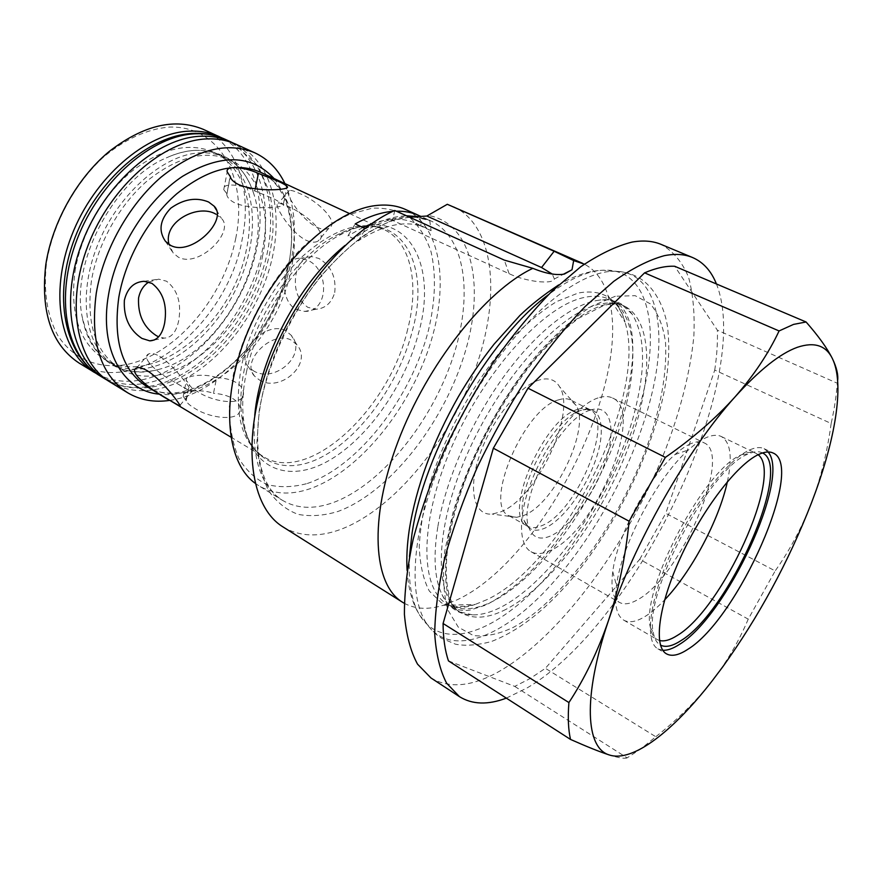 <?xml version="1.0" encoding="UTF-8"?>
<svg xmlns="http://www.w3.org/2000/svg" width="882" height="882" viewBox="0 0 882 882"><rect width="100%" height="100%" fill="white"/><g stroke="black" fill="none" stroke-linecap="round" stroke-linejoin="round"><path stroke-width="0.66" stroke-dasharray="4.41 3.31" d="M195.253 150.337C224.116 150.172 243.443 164.14 253.244 192.221C275.228 253.277 222.121 353.296 159.234 369.282L154.185 370.528C116.38 377.022 92.345 359.018 82.092 316.506C70.869 261.491 114.451 179.399 166.323 157.878C176.268 153.38 185.915 150.866 195.253 150.337M437.77 527.072C433.106 556.509 434.528 579.011 442.025 594.589C448.861 608.04 459.037 614.798 472.565 614.864C528.715 615.945 615.107 499.885 636.385 404.584C645.822 364.442 644.433 334.322 632.207 314.224C624.566 303.055 613.266 298.414 598.294 300.277C571.933 304.036 535.33 332.668 502.961 377.761C470.646 422.875 445.443 481.032 437.77 527.072M148.815 282.042L158.694 279.153L166.511 281.193C177.558 289.737 181.626 302.835 178.726 320.486C176.389 331.974 171.527 337.839 164.151 338.115L158.639 336.825M255.24 188.891L254.821 190.964L274.269 199.023L283.343 204.26C288.425 207.248 252.605 210.831 234.81 202.882C230.026 200.435 227.347 197.7 226.784 194.702L230.246 175.562M215.87 214.139L221.316 218.24C235.593 231.646 198.715 268.547 178.274 257.125L173.236 253.101L169.057 244.479M186.058 399.877L189.354 384.64C190.082 386.492 192.695 388.73 197.182 391.354C213.378 402.655 245.692 406.834 243.41 392.104C242.991 388.389 240.455 385.125 235.792 382.325C230.5 379.481 224.127 377.915 216.696 377.617L213.477 393.35C200.721 388.488 181.086 391.321 183.213 396.393L186.19 400.737C186.874 402.776 189.454 405.136 193.908 407.793C210.015 419.016 242.407 422.213 240.036 407.991C239.606 404.375 237.071 401.156 232.44 398.333C227.181 395.445 220.864 393.78 213.477 393.35M159.686 356.328C176.014 366.669 195.429 395.434 191.328 391.817L173.997 381.741C156.632 372.722 140.525 357.364 148.738 353.903C151.197 352.833 154.846 353.649 159.686 356.328M252.925 370.451C273.762 384.541 308.413 354.729 291.192 335.27L285.834 330.783C266.419 319.879 234.358 353.043 248.426 366.868L252.925 370.451M259.032 379.712C279.583 393.537 313.705 363.715 296.859 344.763L291.556 340.32C272.13 329.207 240.235 361.852 254.534 376.107L259.032 379.712M334.741 292.526C336.34 277.058 331.048 265.702 318.843 258.437L311.908 256.629C303.981 257.004 298.744 262.483 296.22 273.089C293.441 288.414 297.311 299.836 307.829 307.344L316.076 309.24C325.414 308.457 331.643 302.879 334.741 292.526M296.33 309.494L304.654 311.412C329.262 312.007 329.648 268.944 307.289 260.168L300.387 258.316C282.571 256.32 277.124 299.847 296.33 309.494M305.822 240.147C310.927 242.484 314.984 242.815 317.994 241.139C329.923 235.108 306.164 213.653 287.984 206.586C283.133 204.238 279.881 203.18 278.216 203.378C272.516 202.64 289.351 231.613 305.822 240.147M316.748 227.203C321.853 229.507 325.877 229.86 328.832 228.262C340.419 222.584 317.443 200.423 299.307 193.367C294.445 191.074 291.115 190.115 289.318 190.479C282.99 190.49 300.134 218.934 316.748 227.203M79.358 363.241C136.512 399.447 227.291 324.201 242.098 239.772C252.263 191.703 238.107 144.957 203.51 129.445M235.703 238.548C248.129 179.619 220.743 125.431 169.388 127.085C147.526 128.794 124.042 139.455 102.378 158.076C74.11 184.614 53.118 223.808 46.636 262.152C43.097 290.597 47.165 316.186 57.793 335.469C73.382 359.58 99.192 369.492 126.964 364.487C176.235 354.244 223.874 297.543 235.703 238.548M96.888 373.869C111.077 381.267 126.765 383.119 143.953 379.403C188.869 369.415 233.267 322.04 251.348 268.183C269.539 214.414 259.264 157.735 222.121 138.011M262.428 256.662C271.678 214.15 259.892 173.412 230.511 160.006C205.826 149.598 178.296 156.368 147.911 180.292C119.731 204.172 97.571 243.564 91.43 280.851C85.995 323.418 95.454 352.635 119.809 368.489C168.815 399.359 248.724 331.797 262.428 256.662M74.97 271.579C80.901 234.524 102.874 195.495 130.999 171.924C161.34 148.308 188.935 141.748 213.808 152.244C243.41 165.761 255.56 206.377 246.563 248.658C233.3 323.396 153.424 390.109 104.021 359.007C79.468 343.032 69.788 313.893 74.97 271.579M109.941 381.939C124.616 390.55 141.12 392.799 159.433 388.686C204.789 378.18 249.771 329.218 267.731 274.225C285.823 219.342 274.578 162.233 236.122 144.295M169.84 400.373C222.297 393.107 277.069 329.074 290.509 264.038C297.091 233.245 295.227 206.432 284.941 183.599M246.453 372.05C257.787 315.139 301.776 252.925 343.197 233.366C404.496 202.011 439.038 261.171 418.63 332.801C405.103 385.136 368.014 438.475 328.325 460.9C288.767 483.468 250.334 469.478 243.708 420.747C241.8 406.205 242.726 389.976 246.453 372.05M558.769 399.811C523.963 408.201 482.697 505.97 509.146 515.838L516.742 517.315L523.952 515.375C554.646 503.909 590.808 428.2 576.133 405.466L570.654 399.998C567.38 398.377 563.411 398.311 558.769 399.811M768.09 451.97L764.11 448.695C760.273 446.854 755.323 447.328 749.27 450.118C727.617 459.864 693.109 504.438 671.246 552.54C649.24 600.664 644.466 641.589 657.851 648.81L662.801 650.277M762.5 452.94C758.829 451.011 754.044 451.363 748.157 454.021L747.804 454.186C710.142 467.813 643.143 594.38 653.33 632.615C654.422 638.976 656.803 643.143 660.464 645.106M758.134 454.726L755.962 453.304C752.39 451.573 747.793 451.97 742.181 454.484L741.839 454.649C705.104 467.89 640.398 590.124 650.365 627.411C651.423 633.463 653.672 637.499 657.101 639.494L659.493 640.486M727.385 481.704C732.633 457.24 730.594 442.169 721.256 436.502C717.397 434.639 712.491 434.958 706.559 437.45C701.102 439.798 695.082 443.955 688.489 449.908C657.674 476.732 621.457 544.944 616.496 585.494C614.059 604.181 616.474 615.735 623.75 620.156C629.031 623.034 635.944 621.942 644.455 616.871C650.817 613.045 657.531 607.389 664.62 599.903M690.827 443.69C686.009 445.763 680.717 449.379 674.962 454.55C648.072 477.846 617.003 536.366 612.758 571.69C610.664 588.206 612.88 598.437 619.429 602.406C624.037 604.898 630.024 604.06 637.366 599.859C679.868 578.03 733.361 454.649 704.134 442.863C700.628 441.154 696.185 441.43 690.827 443.69M598.007 397.936C578.195 404.397 550.114 437.593 534.249 474.472C518.263 511.373 517.525 544.337 530.964 551.669C536.179 554.524 542.662 554.117 550.423 550.456C595.504 531.714 645.558 411.64 612.56 398.002C608.58 396.062 603.729 396.04 598.007 397.936M590.19 410.196C559.993 418.024 517.061 500.733 529.024 527.899C532.827 537.943 540.214 540.545 551.173 535.705C570.665 526.741 595.118 492.784 605.603 460.878C616.32 428.917 610.763 404.408 591.778 409.7L590.19 410.196M430.956 677.96C449.6 688.941 472.576 686.626 499.885 671.004C561.757 635.084 628.502 542.959 665.293 450.118C680.706 409.777 690.22 371.917 693.836 336.538C694.895 314.168 693.164 294.456 688.622 277.389C682.403 262.252 673.253 251.26 661.158 244.413M506.334 698.125L526.841 688.081C635.657 624.897 754.286 378.764 716.427 283.96M255.03 483.16L258.79 485.728C273.376 494.262 290.266 495.331 309.45 488.926C356.361 472.928 405.047 414.893 427.329 352.48C449.699 290.189 443.194 227.038 405.477 209.464M392.854 211.349L396.25 211.173M417.362 216.531L429.732 220.401L420.714 216.333M364.894 228.438L365.578 228.758C377.893 221.779 389.557 217.611 400.549 216.266L406.481 215.803M307.3 483.501C358.29 466.391 410.825 398.223 428.376 330.574C435.388 301.28 436.292 275.052 431.077 251.888C426.381 237.765 419.325 226.354 409.921 217.645C399.237 210.809 386.724 207.645 372.391 208.141L349.316 214.447C333.021 222.385 316.77 233.984 300.575 249.253C268.812 282.438 243.344 330.033 233.289 375.048L229.32 407.054C229.563 426.855 232.694 443.889 238.702 458.177C246.177 470.536 255.692 479.323 267.246 484.549C279.649 487.68 293 487.327 307.3 483.501M394.739 210.478L392.589 220.357L509.135 273.718C526.047 281.755 552.86 284.787 554.37 278.988L552.242 274.037M409.535 217.181L392.589 220.357M404.287 603.288C415.411 609.219 428.443 609.881 443.348 605.273L456.755 599.981C543.477 560.368 634.753 378.356 607.885 295.393C603.354 280.465 595.515 270.046 584.358 264.148M283.001 526.918C299.671 536.774 319.119 537.513 341.367 529.134C394.32 508.738 449.159 441.221 475.067 369.668C501.031 298.303 495.441 225.88 453.161 206.454M448.475 660.894L514.724 686.394L529.806 678.732L545.396 668.313L639.704 559.353L748.234 619.142L775.179 570.919L665.767 513.324L714.74 370.098L831.164 423.503C834.383 408.961 836.412 395.533 837.25 383.218L717.375 330.199L674.686 266.265M514.724 686.394L627.124 757.881L641.115 748.697L655.778 736.735L545.396 668.313M539.409 379.944C519.344 385.632 491.572 420.041 479.687 454.892C467.592 489.786 474.086 515.882 492.178 514.074L500.59 511.902C536.19 498.969 576.894 413.526 559.695 386.933C555.473 379.679 548.714 377.353 539.409 379.944M429.732 220.401L431.111 230.687L425.973 227.92C407.385 219.662 384.806 223.973 358.246 240.863L347.905 235.946L355.214 223.907M419.766 216.388L421.067 226.123L431.111 230.687M358.246 240.863L365.578 228.758M421.067 226.123L415.896 223.344C403.261 217.611 388.3 217.843 370.991 224.039M362.855 227.479L347.905 235.946M714.74 370.098C716.879 355.766 717.75 342.47 717.375 330.199M639.704 559.353L665.767 513.324M837.646 380.572L837.25 383.218M831.164 423.503C827.933 447.395 822.708 470.139 815.486 491.726L811.385 503.115C801.606 528.053 789.533 550.655 775.179 570.919M748.234 619.142C741.321 635.624 732.578 651.71 722.005 667.387L711.862 681.279C696.251 701.113 677.552 719.602 655.778 736.735M627.124 757.881C624.555 758.851 618.712 757.903 609.594 755.047M216.696 377.617C203.852 372.965 184.084 375.886 186.323 380.528L189.211 383.857M226.707 193.489L223.741 189.641C221.867 182.265 241.657 184.503 254.821 190.964M230.323 141.66C268.878 159.631 280.289 216.674 262.296 271.447C244.435 326.318 199.486 375.115 154.085 385.478C135.751 389.546 119.224 387.253 104.506 378.61M225.075 139.268C263.729 157.283 275.294 214.271 257.39 268.933C239.617 323.694 194.69 372.325 149.245 382.579C130.889 386.592 114.34 384.265 99.578 375.611M409.469 556.476C408.146 582.285 411.618 601.965 419.876 615.515C442.477 651.39 493.424 633.188 539.718 584.457C586.243 535.385 626.937 460.106 643.143 393.372C660.122 324.785 647.432 267.952 603.233 270.212C587.368 270.961 569.122 279.109 548.483 294.665M651.313 396.04C668.743 326.583 656.395 268.955 611.932 271.292C581.547 272.692 537.347 304.863 497.569 358.985C457.857 413.096 426.701 484.549 417.881 540.126C412.39 577.126 414.981 604.457 425.653 622.13C448.332 658.237 499.708 639.362 546.454 589.804C593.443 539.894 634.654 463.634 651.313 396.04M274.048 178.539C291.082 200.721 295.79 230.191 288.16 266.959C274.511 335.017 211.261 400.626 159.543 394.177M146.346 386.228C195.297 417.076 276.209 347.155 290.917 270.421C300.74 226.928 289.439 185.44 260.069 172.056C286.694 183.952 297.884 223.94 287.962 267.841C273.144 345.898 190.336 415.521 146.346 386.228M407.671 329.306C389.392 408.84 308.678 485.243 263.244 456.6C240.731 441.772 233.465 411.685 241.459 366.328C249.838 326.461 273.982 283.155 302.879 256.056C333.892 228.802 360.881 219.949 383.835 229.474C411.133 241.9 419.457 284.103 407.671 329.306M244.446 368.852C240.83 386.25 239.948 402.016 241.811 416.161C248.294 463.568 285.713 477.46 324.3 455.641C363.031 433.966 399.226 382.027 412.302 331.048C432.059 261.248 397.969 203.885 338.335 234.369C298.017 253.388 255.394 313.628 244.446 368.852M577.809 409.369C543.422 418.189 501.571 516.654 527.513 526.179C531.449 528.318 536.322 528.097 542.11 525.54C576.85 512.188 615.184 419.876 589.518 409.424C586.309 407.837 582.407 407.815 577.809 409.369M581.414 410.24C552.871 417.594 512.784 494.824 524.106 520.523C527.734 530.016 534.724 532.53 545.065 528.075C563.488 519.807 586.563 487.9 596.342 457.879C606.342 427.792 600.885 404.794 582.914 409.766L581.414 410.24M505.981 609.363C488.077 618.525 473.017 619.605 460.79 612.593C433.701 597.048 433.867 529.63 467.438 453.613C500.778 377.595 559.662 312.912 598.768 304.378C608.393 302.129 616.716 302.581 623.717 305.745C655.039 320.585 653.011 386.096 626.066 453.326C599.154 520.711 549.684 586.618 505.981 609.363M615.327 296.253L591.701 306.175C574.391 317.421 556.531 333.175 538.097 353.439C501.417 397.187 468.926 458.034 452.841 513.115L444.693 551.647C442.466 574.932 443.525 594.391 447.88 610.002L458.276 627.135L473.38 635.547C485.398 636.947 498.716 634.224 513.324 627.378C565.748 598.933 624.853 513.986 651.335 433.944C662.272 399.292 666.99 368.676 665.502 342.106C663.154 325.998 658.104 313.253 650.365 303.86L635.161 295.679L615.327 296.253M486.952 599.65L475.1 604.468C462.466 607.599 451.209 607.037 441.331 602.792L429.347 591.083C423.338 579.706 419.975 564.866 419.27 546.553C420.251 526.521 424.143 504.394 430.934 480.194C446.821 430.802 476.159 378.698 508.837 341.588C525.264 324.4 541.25 311.037 556.796 301.501L578.25 293.011C602.318 288.69 617.907 298.403 625.007 322.151C648.457 395.599 564.05 563.719 486.952 599.65M583.752 297.565C544.26 305.767 485.354 369.812 452.367 445.388C419.137 520.942 419.545 588.283 447.075 604.104C459.489 611.248 474.714 610.322 492.74 601.348C536.73 579.077 586.199 513.655 612.803 446.568C639.439 379.613 640.85 314.19 609.01 299.13C601.888 295.922 593.465 295.393 583.752 297.565M344.983 245.472C365.291 228.857 384.453 219.409 402.468 217.137L408.399 216.663M413.978 216.763L430.802 220.864C467.824 238.151 473.413 301.534 450.559 364.332C427.781 427.263 379.028 486.125 332.481 502.839C313.43 509.531 296.749 508.693 282.416 500.315C260.796 486.456 251.568 458.166 254.733 415.444M392.755 219.816L368.5 232.22C351.83 244.027 335.634 259.076 319.901 277.378C289.373 316.164 266.739 366.162 259.187 410.924L256.927 442.334C258.172 461.396 262.086 477.57 268.69 490.844C276.617 502.167 286.418 510.005 298.083 514.36C310.519 516.709 323.837 515.727 338.038 511.439C388.587 492.829 441.287 426.315 463.359 357.794C485.673 289.428 473.932 223.521 428.057 215.384M509.135 273.718L504.284 260.091M104.021 359.007L109.423 362.248C121.099 369.062 134.472 370.859 149.543 367.64C188.241 359.217 228.813 316.241 244.832 267.511C261.094 218.714 250.841 169.465 219.519 154.901C211.967 151.384 203.499 149.885 194.095 150.425C185.242 150.965 175.992 153.457 166.323 157.878M107.317 380.241C122.322 388.047 138.717 390.02 156.522 386.162C197.204 377.011 236.751 338.545 257.5 292.019C266.099 271.755 271.237 251.381 272.913 230.875C273.31 217.512 272.218 204.756 269.638 192.618L258.239 166.07L233.245 143.082M253.244 192.221C248.481 177.844 240.698 167.15 229.882 160.127L224.734 157.327C217.215 153.821 208.769 152.343 199.376 152.895C163.28 154.526 116.755 194.867 96.833 247.004C76.602 299.163 86.888 349.581 114.351 365.214L119.809 368.489M159.234 369.282L154.383 370.517C139.334 373.77 125.994 372.006 114.351 365.214L109.423 362.248C95.212 353.704 86.105 338.468 82.092 316.506M632.207 314.224L622.483 305.183C604.986 297.091 567.821 317.465 529.2 365.666C490.756 413.68 457.901 484.02 448.541 536.212C442.202 579.066 445.895 604.291 459.632 611.876L472.565 614.864M407.098 570.411C408.256 588.878 412.522 603.916 419.876 615.515L425.653 622.13C430.03 628.921 435.3 634.279 441.474 638.204L455.421 644.158C464.869 646.153 476.776 645.304 491.164 641.633C522.695 629.186 547.976 606.518 571.073 579.904C612.119 531.196 646.539 464.34 661.434 403.857C667.718 377.959 669.956 354.377 668.137 333.12C667.398 315.833 657.244 284.952 634.114 275.393C627.411 272.483 620.024 271.116 611.932 271.292L603.233 270.212C589.496 270.609 574.656 275.504 558.703 284.897M442.025 594.589C444.649 600.532 448.045 604.754 452.19 607.279C457.119 610.057 463.05 610.994 469.985 610.101L485.453 605.217C494.725 600.752 506.103 592.969 519.586 581.877C565.715 540.909 610.587 463.359 626.396 397.253C637.466 350.297 634.643 311.82 614.5 301.6C610.09 299.571 604.688 299.13 598.294 300.277M283.331 204.26L286.804 187.932M154.306 339.989L164.151 338.115M216.299 209.839L221.316 218.24M240.036 407.991L243.41 392.104M179.972 405.323L191.328 391.817M296.859 344.763L291.192 335.27M316.076 309.24L304.654 311.412M328.832 228.262L317.994 241.139M213.808 152.244L230.511 160.006M230.731 437.031L263.244 456.6C251.822 449.864 244.689 436.381 241.811 416.161L243.708 420.747M349.415 213.51L383.835 229.474C371.862 223.785 356.703 225.428 338.335 234.369L343.197 233.366M509.146 515.838L527.513 526.179L524.106 520.523L529.024 527.899M657.851 648.81L666.505 653.86M650.365 627.411L653.33 632.615M623.75 620.156L657.101 639.494M612.758 571.69L616.496 585.494M674.962 454.55L688.489 449.908M530.964 551.669L619.429 602.406M591.778 409.7L582.914 409.766L589.518 409.424L570.654 399.998M443.348 605.273L475.1 604.468C465.079 607.963 456.733 608.36 450.052 605.636L460.79 612.593C441.562 602.748 438.927 545.23 468.485 471.969C486.39 429.313 508.782 391.586 535.661 358.776C547.722 344.719 561.9 331.29 578.206 318.501L603.729 305.481C611.843 303.232 618.514 303.32 623.717 305.745L611.943 300.74C617.94 304.753 622.295 311.886 625.007 322.151L607.885 295.393M428.917 220.015L430.802 220.864C423.503 217.545 415.003 216.531 405.29 217.821C365.402 222.176 306.12 278.822 276.838 349.559C247.081 420.416 254.17 484.527 282.416 500.315L258.79 485.728M516.742 517.315L492.178 514.074M576.133 405.466L559.695 386.933M554.37 278.988L563.411 274.247M612.56 398.002L704.134 442.863M721.256 436.502L755.962 453.304M742.181 454.484L748.157 454.021M764.11 448.695L773.139 453.039M289.318 190.479L278.216 203.378M311.908 256.629L300.387 258.316M254.534 376.107L248.426 366.868M136.633 367.981L148.738 353.903M183.213 396.393L186.323 380.528M186.19 400.737L189.354 384.64M165.452 241.315L173.236 253.101M144.13 281.303L158.694 279.153M226.784 194.702L230.334 176.687M223.741 189.641L227.214 171.891M188.263 390.175L173.997 381.741M425.973 227.92L415.896 223.344"/><path stroke-width="1.32" d="M158.639 336.825L156.412 335.7C143.711 327.431 137.768 314.885 138.562 298.05C140.006 290.862 143.424 285.525 148.815 282.042M258.404 173.401L278.006 181.174C283.067 183.478 286.099 185.253 287.113 186.499C292.118 189.95 256.386 192.485 238.482 184.503C233.664 182.1 230.952 179.498 230.334 176.687L227.214 171.88C225.241 164.978 245.119 167.15 258.404 173.401L255.24 188.891M164.647 323.01C162.299 334.598 157.327 340.551 149.742 340.849L141.925 338.412C129.334 330.022 123.48 317.311 124.362 300.299C127.306 288.249 133.899 281.909 144.13 281.303L151.913 283.365C163.137 292.008 167.382 305.216 164.647 323.01M208.593 202L214.094 206.145C228.736 220.081 191.251 256.938 170.491 245.317L165.452 241.315C158.154 230.643 159.929 219.607 170.766 208.196C183.688 199.023 196.289 196.962 208.593 202M147.327 370.749C163.699 381.145 183.941 409.16 179.52 405.874L170.325 400.66C153.203 391.718 126.832 371.719 136.633 367.981C138.948 367.088 142.52 368.014 147.327 370.749M222.121 138.011L203.51 129.445C175.033 117.582 143.534 124.968 109.015 151.605C76.999 178.263 52.17 222.562 45.809 264.578C40.407 312.14 51.586 345.038 79.358 363.241L96.888 373.869M219.331 136.655C210.39 132.576 200.512 130.734 189.674 131.131C146.699 132.322 94.065 177.227 71.585 235.726C48.841 294.169 60.693 352.568 94.198 372.314M284.941 183.599C278.106 169.333 268.084 159.08 254.865 152.84L236.122 144.295C227.247 140.26 217.424 138.463 206.631 138.926C163.832 140.37 111.066 185.859 88.277 244.832C65.224 303.75 76.69 362.359 109.941 381.939L127.515 392.688C140.095 400.13 154.196 402.699 169.84 400.373M254.865 152.84C227.049 141.296 195.782 149.389 161.086 177.128C128.871 204.845 103.392 250.433 96.259 293.265C89.986 341.72 100.416 374.861 127.515 392.688M758.454 454.561C736.977 464.472 702.502 509.289 680.496 557.545C658.369 605.835 653.319 646.76 666.505 653.86C671.797 656.737 678.919 655.205 687.861 649.284C737.925 618.866 805.685 466.324 773.139 453.039C769.358 451.231 764.462 451.738 758.454 454.561M662.801 650.277C667.487 650.541 673.032 648.579 679.416 644.411C726.503 616.121 791.11 477.934 768.09 451.97M660.464 645.106C665.579 647.653 672.338 646.208 680.728 640.773C728.863 612.273 793.524 466.821 762.5 452.94M659.493 640.486C664.234 641.699 670.099 640.056 677.089 635.591C722.512 609.01 784.076 473.888 758.134 454.726M716.427 283.96C711.3 271.05 703.362 262.241 692.602 257.544L661.158 244.413C652.834 240.918 643.121 240.136 632.019 242.098C616.353 246.023 599.253 254.237 580.709 266.761L551.912 291.303C532.188 311.434 512.872 334.807 493.975 361.422C475.729 389.447 459.279 418.807 444.638 449.511C431.386 480.326 420.912 510.226 413.206 539.211C407.252 567.038 404.331 592.109 404.419 614.412C406.183 634.731 410.549 651.313 417.539 664.157L430.956 677.96L459.445 696.648C472.3 704.608 487.933 705.093 506.334 698.125M692.602 257.544C684.575 254.159 675.138 253.542 664.278 255.692C648.932 259.892 632.096 268.437 613.762 281.336L585.152 306.495C565.494 327.068 546.156 350.904 527.16 377.992C508.771 406.492 492.123 436.292 477.206 467.416C463.645 498.617 452.83 528.836 444.737 558.074C438.387 586.111 435.047 611.303 434.705 633.651C436.05 653.97 440.008 670.474 446.601 683.164L459.445 696.648M396.25 211.173C404.54 210.996 412.059 212.43 418.807 215.473L405.477 209.464C397.032 205.66 387.452 204.315 376.746 205.451C334.234 209.486 277.654 262.13 248.933 329.03C219.982 395.897 224.921 461.319 255.03 483.16M364.894 228.438L355.214 223.907C367.551 217.005 379.249 212.904 390.285 211.603L392.854 211.349M418.807 215.473L419.766 216.388M420.714 216.333L419.634 215.858M406.481 215.803L417.362 216.531M584.358 264.148L573.664 260.576L554.15 251.249L447.295 204.293L426.844 216.035L409.535 217.181M532.849 268.337C485.982 290.354 427.208 364.145 397.947 441.75C368.489 519.41 373.251 584.711 402.501 602.23L283.001 526.918C250.962 507.459 241.183 444.903 265.824 372.502C290.288 300.156 345.931 231.779 394.739 210.478L504.284 260.091L532.849 268.337C545.815 273.618 556.31 275.537 564.37 274.07L572.01 269.749L573.664 260.576M402.501 602.23L404.287 603.288M644.588 272.847C655.767 268.04 665.8 265.846 674.686 266.265L806.093 321.985C818.485 336.108 827.239 348.291 832.365 358.544C825.971 345.391 814.295 341.643 797.35 347.299C780.041 353.528 759.248 370.076 734.982 396.955C753.801 375.456 768.498 353.462 779.082 330.948L644.588 272.847L527.998 388.201L665.381 457.394L629.142 521.229L493.347 448.221L443.084 623.497L568.912 702.557C567.732 717.32 568.273 729.612 570.511 739.425L448.475 660.894C444.98 650.707 443.183 638.237 443.084 623.497M806.093 321.985L793.546 324.4L779.082 330.948M370.991 224.039L362.855 227.479M527.998 388.201L493.347 448.221M568.912 702.557C584.755 678.423 597.963 651.026 608.547 620.366C582.396 697.695 585.802 748.609 609.594 755.047C633.1 762.533 673.352 730.825 711.862 681.279L722.49 667.2C758.774 616.739 788.409 562.043 811.385 503.115L815.541 491.947C836.279 434.583 844.25 382.667 832.365 358.544C836.588 367.32 838.352 374.663 837.646 380.572M609.594 755.047C600.168 752.015 587.136 746.8 570.511 739.425M665.381 457.394C692.613 438.442 715.809 418.3 734.982 396.955C687.243 449.721 633.739 543.863 608.547 620.366C618.701 589.705 625.558 556.663 629.142 521.229M582.495 263.266L447.295 204.293M552.242 274.037L541.548 267.522L426.844 216.035M664.62 599.903C691.598 571.712 719.139 519.851 727.385 481.704M169.057 244.479C162.641 222.032 197.766 203.345 215.87 214.139M107.317 380.241L104.506 378.61C71.155 358.974 59.557 300.442 82.511 241.679C105.19 182.872 157.911 137.592 200.765 136.236C211.57 135.795 221.426 137.603 230.323 141.66L225.075 139.268C215.605 134.957 205.219 133.006 193.897 133.38C149.466 134.637 97.218 179.509 74.981 237.6C52.523 295.569 64.419 354.652 99.578 375.611C66.161 355.92 54.441 297.443 77.285 238.835C99.875 180.171 152.553 135.067 195.473 133.799C206.289 133.38 216.156 135.2 225.075 139.268M548.483 294.665C488.815 338.181 423.228 452.675 411.894 534.492L409.469 556.476M159.543 394.177C123.127 391.299 98.751 349.548 108.596 294.334C116.303 248.47 146.864 199.971 182.508 176.345C221.073 153.556 251.59 154.295 274.048 178.539M349.415 213.51L260.069 172.056C235.428 161.704 207.678 168.925 176.841 193.72C148.209 218.449 125.442 258.999 118.838 297.179C112.907 340.695 122.08 370.385 146.346 386.228L230.731 437.031M408.399 216.663L413.978 216.763M254.733 415.444C259.782 356.923 299.34 282.438 344.983 245.472M541.548 267.522L554.15 251.249M233.245 143.082L230.323 141.66M104.506 378.61L99.578 375.611M558.703 284.897C543.444 295.007 530.479 305.227 519.818 315.547L494.008 344.245C481.34 360.308 469.511 377.717 458.486 396.492C432.467 442.488 416.039 487.085 409.193 530.258C407.076 544.778 406.382 558.163 407.098 570.411M286.804 187.932L287.113 186.499M149.742 340.849L154.306 339.989M214.094 206.156L216.299 209.839M179.52 405.874L179.972 405.323M563.411 274.247L572.01 269.749"/></g></svg>
